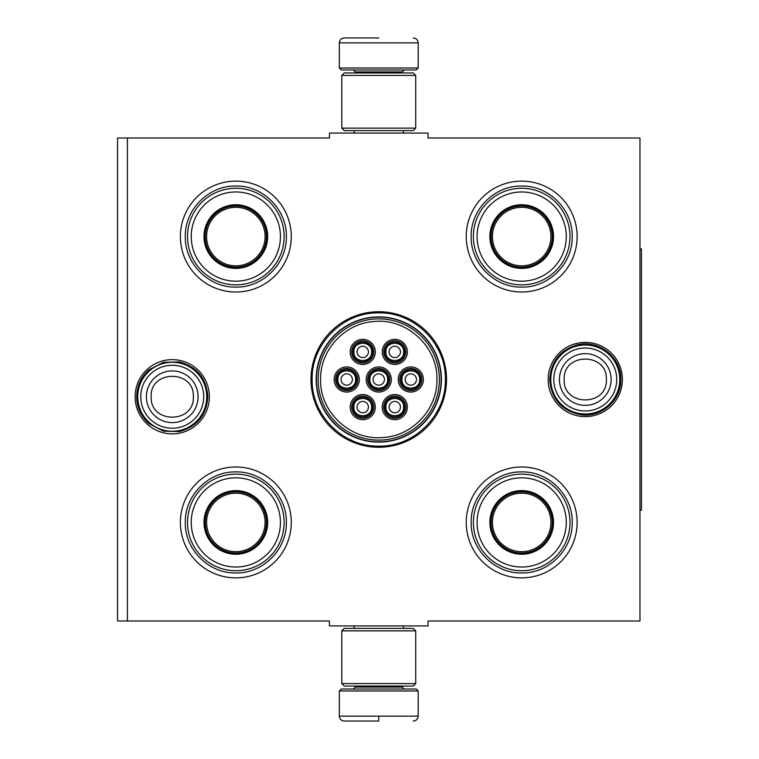 <?xml version="1.0" encoding="UTF-8"?>
<svg xmlns="http://www.w3.org/2000/svg" width="759" height="759" viewBox="0 0 759 759"><rect width="100%" height="100%" fill="white"/><g stroke="black" fill="none" stroke-linecap="round" stroke-linejoin="round"><path stroke-width="1.14" d="M127.408 137.996L329.472 137.996L329.472 133.072L428.048 133.072L428.048 137.996L639.979 137.996L639.979 621.004L428.048 621.004L428.048 625.928L329.472 625.928L329.472 621.004L127.408 621.004L127.408 137.996L117.55 137.996L117.55 621.004L127.408 621.004M310.991 379.5A67.769 67.769 0 0 0 378.76 447.269A67.769 67.769 0 0 0 446.529 379.5A67.769 67.769 0 0 0 378.76 311.731A67.769 67.769 0 0 0 310.991 379.5M135.14 396.748A37.115 37.115 0 0 0 172.255 433.863A37.115 37.115 0 0 0 209.37 396.748A37.115 37.115 0 0 0 172.255 359.633A37.115 37.115 0 0 0 135.14 396.748M548.159 379.5A37.115 37.115 0 0 0 585.265 416.615A37.115 37.115 0 0 0 622.38 379.5A37.115 37.115 0 0 0 585.265 342.385A37.115 37.115 0 0 0 548.159 379.5M466.244 236.571A55.445 55.445 0 0 1 521.689 181.126A55.445 55.445 0 0 1 577.134 236.571A55.445 55.445 0 0 1 521.689 292.016A55.445 55.445 0 0 1 466.244 236.571M180.386 236.571A55.445 55.445 0 0 1 235.831 181.126A55.445 55.445 0 0 1 291.276 236.571A55.445 55.445 0 0 1 235.831 292.016A55.445 55.445 0 0 1 180.386 236.571M466.244 522.429A55.445 55.445 0 0 1 521.689 466.984A55.445 55.445 0 0 1 577.134 522.429A55.445 55.445 0 0 1 521.689 577.874A55.445 55.445 0 0 1 466.244 522.429M180.386 522.429A55.445 55.445 0 0 1 235.831 466.984A55.445 55.445 0 0 1 291.276 522.429A55.445 55.445 0 0 1 235.831 577.874A55.445 55.445 0 0 1 180.386 522.429M441.377 379.5A62.608 62.608 0 0 1 378.76 442.108A62.608 62.608 0 0 1 316.152 379.5A62.608 62.608 0 0 1 378.76 316.892A62.608 62.608 0 0 1 441.377 379.5M378.76 446.112C343.163 447.023 311.237 415.097 312.148 379.5C311.237 343.903 343.163 311.977 378.76 312.888C414.357 311.977 446.292 343.903 445.372 379.5C446.292 415.097 414.357 447.023 378.76 446.112M137.749 396.748A34.497 34.497 0 0 1 172.255 362.252A34.497 34.497 0 0 1 206.752 396.748A34.497 34.497 0 0 1 172.255 431.254A34.497 34.497 0 0 1 137.749 396.748M140.776 396.748A31.47 31.47 0 0 1 172.255 365.278A31.47 31.47 0 0 1 203.725 396.748A31.47 31.47 0 0 1 172.255 428.228A31.47 31.47 0 0 1 140.776 396.748M550.768 379.5A34.497 34.497 0 0 1 585.265 345.003A34.497 34.497 0 0 1 619.771 379.5A34.497 34.497 0 0 1 585.265 413.997A34.497 34.497 0 0 1 550.768 379.5M553.795 379.5A31.47 31.47 0 0 1 585.265 348.03A31.47 31.47 0 0 1 616.744 379.5A31.47 31.47 0 0 1 585.265 410.97A31.47 31.47 0 0 1 553.795 379.5M339.33 690.984L341.303 689.011L416.217 689.011L418.19 690.984L339.33 690.984L339.33 716.126C339.624 719.115 341.265 720.756 344.263 721.05M378.76 721.05L344.263 721.05L378.76 721.05M378.76 720.87L378.76 716.496M418.19 68.016L339.33 68.016L341.303 69.989L416.217 69.989L418.19 68.016L418.19 42.874C417.896 39.885 416.255 38.244 413.257 37.95M378.76 37.95L344.263 37.95L378.76 37.95M341.797 683.593L415.723 683.593L413.257 686.06L344.263 686.06L341.797 683.593L341.797 630.862L415.723 630.862L413.257 628.395L344.263 628.395L341.797 630.862M415.723 75.407L341.797 75.407L344.263 72.94L413.257 72.94L415.723 75.407L415.723 128.138L413.257 130.605L344.263 130.605L341.797 128.138L415.723 128.138M235.831 205.272A31.299 31.299 0 0 1 267.13 236.571A31.299 31.299 0 0 1 235.831 267.87A31.299 31.299 0 0 1 204.532 236.571A31.299 31.299 0 0 1 235.831 205.272M235.831 204.75A31.821 31.821 0 0 0 204.01 236.571A31.821 31.821 0 0 0 235.831 268.392A31.821 31.821 0 0 0 267.661 236.571A31.821 31.821 0 0 0 235.831 204.75M235.831 281.172A44.601 44.601 0 0 0 280.432 236.571A44.601 44.601 0 0 0 235.831 191.97A44.601 44.601 0 0 0 191.23 236.571A44.601 44.601 0 0 0 235.831 281.172M235.831 188.27A48.301 48.301 0 0 0 187.53 236.571A48.301 48.301 0 0 0 235.831 284.872A48.301 48.301 0 0 0 284.132 236.571A48.301 48.301 0 0 0 235.831 188.27M286.352 236.571C287.044 263.563 262.823 287.784 235.831 287.092C208.839 287.784 184.627 263.563 185.31 236.571C184.627 209.579 208.839 185.357 235.831 186.05C262.823 185.357 287.044 209.579 286.352 236.571M265.081 236.571A29.25 29.25 0 0 1 235.831 265.821A29.25 29.25 0 0 1 206.581 236.571A29.25 29.25 0 0 1 235.831 207.321A29.25 29.25 0 0 1 265.081 236.571M266.39 236.571A30.559 30.559 0 0 1 235.831 267.13A30.559 30.559 0 0 1 205.272 236.571A30.559 30.559 0 0 1 235.831 206.012A30.559 30.559 0 0 1 266.39 236.571M235.831 491.13A31.299 31.299 0 0 1 267.13 522.429A31.299 31.299 0 0 1 235.831 553.728A31.299 31.299 0 0 1 204.532 522.429A31.299 31.299 0 0 1 235.831 491.13M235.831 490.608A31.821 31.821 0 0 0 204.01 522.429A31.821 31.821 0 0 0 235.831 554.25A31.821 31.821 0 0 0 267.661 522.429A31.821 31.821 0 0 0 235.831 490.608M235.831 567.03A44.601 44.601 0 0 0 280.432 522.429A44.601 44.601 0 0 0 235.831 477.828A44.601 44.601 0 0 0 191.23 522.429A44.601 44.601 0 0 0 235.831 567.03M235.831 474.128A48.301 48.301 0 0 0 187.53 522.429A48.301 48.301 0 0 0 235.831 570.73A48.301 48.301 0 0 0 284.132 522.429A48.301 48.301 0 0 0 235.831 474.128M286.352 522.429C287.044 549.421 262.823 573.643 235.831 572.95C208.839 573.643 184.627 549.421 185.31 522.429C184.627 495.437 208.839 471.216 235.831 471.908C262.823 471.216 287.044 495.437 286.352 522.429M265.081 522.429A29.25 29.25 0 0 1 235.831 551.679A29.25 29.25 0 0 1 206.581 522.429A29.25 29.25 0 0 1 235.831 493.179A29.25 29.25 0 0 1 265.081 522.429M266.39 522.429A30.559 30.559 0 0 1 235.831 552.988A30.559 30.559 0 0 1 205.272 522.429A30.559 30.559 0 0 1 235.831 491.87A30.559 30.559 0 0 1 266.39 522.429M404.632 407.099A9.858 9.858 0 0 0 394.775 397.242A9.858 9.858 0 0 0 384.917 407.099A9.858 9.858 0 0 0 394.775 416.957A9.858 9.858 0 0 0 404.632 407.099M403.646 407.099C404.196 395.657 385.363 395.657 385.904 407.099C385.363 418.541 404.196 418.541 403.646 407.099M400.448 407.099A5.664 5.664 0 0 1 394.775 412.763A5.664 5.664 0 0 1 389.111 407.099A5.664 5.664 0 0 1 394.775 401.435A5.664 5.664 0 0 1 400.448 407.099M388.617 379.5A9.858 9.858 0 0 0 378.76 369.642A9.858 9.858 0 0 0 368.902 379.5A9.858 9.858 0 0 0 378.76 389.358A9.858 9.858 0 0 0 388.617 379.5M387.631 379.5C388.181 368.058 369.339 368.058 369.889 379.5C369.339 390.942 388.181 390.942 387.631 379.5M384.424 379.5A5.664 5.664 0 0 1 378.76 385.164A5.664 5.664 0 0 1 373.096 379.5A5.664 5.664 0 0 1 378.76 373.836A5.664 5.664 0 0 1 384.424 379.5M404.632 351.901A9.858 9.858 0 0 0 394.775 342.043A9.858 9.858 0 0 0 384.917 351.901A9.858 9.858 0 0 0 394.775 361.758A9.858 9.858 0 0 0 404.632 351.901M403.646 351.901C404.196 340.459 385.363 340.459 385.904 351.901C385.363 363.343 404.196 363.343 403.646 351.901M400.448 351.901A5.664 5.664 0 0 1 394.775 357.565A5.664 5.664 0 0 1 389.111 351.901A5.664 5.664 0 0 1 394.775 346.237A5.664 5.664 0 0 1 400.448 351.901M356.578 379.5A9.858 9.858 0 0 0 346.721 369.642A9.858 9.858 0 0 0 336.863 379.5A9.858 9.858 0 0 0 346.721 389.358A9.858 9.858 0 0 0 356.578 379.5M355.601 379.5C356.142 368.058 337.309 368.058 337.85 379.5C337.309 390.942 356.142 390.942 355.601 379.5M352.394 379.5A5.664 5.664 0 0 1 346.721 385.164A5.664 5.664 0 0 1 341.057 379.5A5.664 5.664 0 0 1 346.721 373.836A5.664 5.664 0 0 1 352.394 379.5M372.603 407.099A9.858 9.858 0 0 0 362.745 397.242A9.858 9.858 0 0 0 352.888 407.099A9.858 9.858 0 0 0 362.745 416.957A9.858 9.858 0 0 0 372.603 407.099M371.616 407.099C372.157 395.657 353.324 395.657 353.874 407.099C353.324 418.541 372.157 418.541 371.616 407.099M368.409 407.099A5.664 5.664 0 0 1 362.745 412.763A5.664 5.664 0 0 1 357.072 407.099A5.664 5.664 0 0 1 362.745 401.435A5.664 5.664 0 0 1 368.409 407.099M372.603 351.901A9.858 9.858 0 0 0 362.745 342.043A9.858 9.858 0 0 0 352.888 351.901A9.858 9.858 0 0 0 362.745 361.758A9.858 9.858 0 0 0 372.603 351.901M371.616 351.901C372.157 340.459 353.324 340.459 353.874 351.901C353.324 363.343 372.157 363.343 371.616 351.901M368.409 351.901A5.664 5.664 0 0 1 362.745 357.565A5.664 5.664 0 0 1 357.072 351.901A5.664 5.664 0 0 1 362.745 346.237A5.664 5.664 0 0 1 368.409 351.901M420.657 379.5A9.858 9.858 0 0 0 410.799 369.642A9.858 9.858 0 0 0 400.942 379.5A9.858 9.858 0 0 0 410.799 389.358A9.858 9.858 0 0 0 420.657 379.5M419.67 379.5C420.211 368.058 401.378 368.058 401.928 379.5C401.378 390.942 420.211 390.942 419.67 379.5M416.463 379.5A5.664 5.664 0 0 1 410.799 385.164A5.664 5.664 0 0 1 405.126 379.5A5.664 5.664 0 0 1 410.799 373.836A5.664 5.664 0 0 1 416.463 379.5M378.76 368.409A11.091 11.091 0 0 1 389.851 379.5A11.091 11.091 0 0 1 378.76 390.591A11.091 11.091 0 0 1 367.669 379.5A11.091 11.091 0 0 1 378.76 368.409M378.76 392.071A12.571 12.571 0 0 1 366.189 379.5A12.571 12.571 0 0 1 378.76 366.929A12.571 12.571 0 0 1 391.331 379.5A12.571 12.571 0 0 1 378.76 392.071M346.721 368.409A11.091 11.091 0 0 1 357.812 379.5A11.091 11.091 0 0 1 346.721 390.591A11.091 11.091 0 0 1 335.639 379.5A11.091 11.091 0 0 1 346.721 368.409M346.721 392.071A12.571 12.571 0 0 1 334.159 379.5A12.571 12.571 0 0 1 346.721 366.929A12.571 12.571 0 0 1 359.292 379.5A12.571 12.571 0 0 1 346.721 392.071M362.745 340.81A11.091 11.091 0 0 1 373.836 351.901A11.091 11.091 0 0 1 362.745 362.992A11.091 11.091 0 0 1 351.654 351.901A11.091 11.091 0 0 1 362.745 340.81M362.745 364.472A12.571 12.571 0 0 1 350.174 351.901A12.571 12.571 0 0 1 362.745 339.33A12.571 12.571 0 0 1 375.307 351.901A12.571 12.571 0 0 1 362.745 364.472M362.745 418.19A11.091 11.091 0 0 0 373.836 407.099A11.091 11.091 0 0 0 362.745 396.008A11.091 11.091 0 0 0 351.654 407.099A11.091 11.091 0 0 0 362.745 418.19M362.745 394.528A12.571 12.571 0 0 0 350.174 407.099A12.571 12.571 0 0 0 362.745 419.67A12.571 12.571 0 0 0 375.307 407.099A12.571 12.571 0 0 0 362.745 394.528M410.799 368.409A11.091 11.091 0 0 0 399.708 379.5A11.091 11.091 0 0 0 410.799 390.591A11.091 11.091 0 0 0 421.89 379.5A11.091 11.091 0 0 0 410.799 368.409M410.799 392.071A12.571 12.571 0 0 0 423.361 379.5A12.571 12.571 0 0 0 410.799 366.929A12.571 12.571 0 0 0 398.228 379.5A12.571 12.571 0 0 0 410.799 392.071M394.775 340.81A11.091 11.091 0 0 0 383.693 351.901A11.091 11.091 0 0 0 394.775 362.992A11.091 11.091 0 0 0 405.866 351.901A11.091 11.091 0 0 0 394.775 340.81M394.775 364.472A12.571 12.571 0 0 0 407.346 351.901A12.571 12.571 0 0 0 394.775 339.33A12.571 12.571 0 0 0 382.213 351.901A12.571 12.571 0 0 0 394.775 364.472M394.775 418.19A11.091 11.091 0 0 1 383.693 407.099A11.091 11.091 0 0 1 394.775 396.008A11.091 11.091 0 0 1 405.866 407.099A11.091 11.091 0 0 1 394.775 418.19M394.775 394.528A12.571 12.571 0 0 1 407.346 407.099A12.571 12.571 0 0 1 394.775 419.67A12.571 12.571 0 0 1 382.213 407.099A12.571 12.571 0 0 1 394.775 394.528M320.602 379.5C319.634 412.564 351.294 441.425 384.12 437.412C413.19 435.372 437.563 408.627 436.918 379.5C437.886 346.436 406.226 317.575 373.4 321.588C344.33 323.628 319.956 350.373 320.602 379.5M439.385 379.5A60.625 60.625 0 0 0 378.76 318.875A60.625 60.625 0 0 0 318.135 379.5A60.625 60.625 0 0 0 378.76 440.125A60.625 60.625 0 0 0 439.385 379.5M316.418 379.5A62.342 62.342 0 0 0 378.76 441.842A62.342 62.342 0 0 0 441.112 379.5A62.342 62.342 0 0 0 378.76 317.158A62.342 62.342 0 0 0 316.418 379.5M521.689 205.272A31.299 31.299 0 0 1 552.988 236.571A31.299 31.299 0 0 1 521.689 267.87A31.299 31.299 0 0 1 490.39 236.571A31.299 31.299 0 0 1 521.689 205.272M521.689 204.75A31.821 31.821 0 0 0 489.868 236.571A31.821 31.821 0 0 0 521.689 268.392A31.821 31.821 0 0 0 553.51 236.571A31.821 31.821 0 0 0 521.689 204.75M521.689 281.172A44.601 44.601 0 0 0 566.29 236.571A44.601 44.601 0 0 0 521.689 191.97A44.601 44.601 0 0 0 477.088 236.571A44.601 44.601 0 0 0 521.689 281.172M521.689 188.27A48.301 48.301 0 0 0 473.388 236.571A48.301 48.301 0 0 0 521.689 284.872A48.301 48.301 0 0 0 569.99 236.571A48.301 48.301 0 0 0 521.689 188.27M572.21 236.571C572.903 263.563 548.681 287.784 521.689 287.092C494.697 287.784 470.476 263.563 471.168 236.571C470.476 209.579 494.697 185.357 521.689 186.05C548.681 185.357 572.903 209.579 572.21 236.571M550.939 236.571A29.25 29.25 0 0 1 521.689 265.821A29.25 29.25 0 0 1 492.439 236.571A29.25 29.25 0 0 1 521.689 207.321A29.25 29.25 0 0 1 550.939 236.571M552.248 236.571A30.559 30.559 0 0 1 521.689 267.13A30.559 30.559 0 0 1 491.13 236.571A30.559 30.559 0 0 1 521.689 206.012A30.559 30.559 0 0 1 552.248 236.571M521.689 491.13A31.299 31.299 0 0 1 552.988 522.429A31.299 31.299 0 0 1 521.689 553.728A31.299 31.299 0 0 1 490.39 522.429A31.299 31.299 0 0 1 521.689 491.13M521.689 490.608A31.821 31.821 0 0 0 489.868 522.429A31.821 31.821 0 0 0 521.689 554.25A31.821 31.821 0 0 0 553.51 522.429A31.821 31.821 0 0 0 521.689 490.608M521.689 567.03A44.601 44.601 0 0 0 566.29 522.429A44.601 44.601 0 0 0 521.689 477.828A44.601 44.601 0 0 0 477.088 522.429A44.601 44.601 0 0 0 521.689 567.03M521.689 474.128A48.301 48.301 0 0 0 473.388 522.429A48.301 48.301 0 0 0 521.689 570.73A48.301 48.301 0 0 0 569.99 522.429A48.301 48.301 0 0 0 521.689 474.128M572.21 522.429C572.903 549.421 548.681 573.643 521.689 572.95C494.697 573.643 470.476 549.421 471.168 522.429C470.476 495.437 494.697 471.216 521.689 471.908C548.681 471.216 572.903 495.437 572.21 522.429M550.939 522.429A29.25 29.25 0 0 1 521.689 551.679A29.25 29.25 0 0 1 492.439 522.429A29.25 29.25 0 0 1 521.689 493.179A29.25 29.25 0 0 1 550.939 522.429M552.248 522.429A30.559 30.559 0 0 1 521.689 552.988A30.559 30.559 0 0 1 491.13 522.429A30.559 30.559 0 0 1 521.689 491.87A30.559 30.559 0 0 1 552.248 522.429M639.979 248.895L641.45 248.895L641.45 510.105L639.979 510.105M198.099 396.748A25.853 25.853 180 0 0 172.255 370.904A25.853 25.853 180 0 0 146.402 396.748A25.853 25.853 0 0 0 172.255 422.602A25.853 25.853 0 0 0 198.099 396.748M193.346 396.748C194.665 369.548 149.846 369.548 151.164 396.748C149.846 423.949 194.665 423.949 193.346 396.748M611.118 379.5A25.853 25.853 180 0 0 585.265 353.647A25.853 25.853 180 0 0 559.421 379.5A25.853 25.853 0 0 0 585.265 405.353A25.853 25.853 0 0 0 611.118 379.5M606.356 379.5C607.674 352.299 562.855 352.299 564.174 379.5C562.855 406.701 607.674 406.701 606.356 379.5M355.354 686.06L355.354 687.047L402.175 687.047L404.139 689.011M418.19 690.984L418.19 716.126L339.33 716.126M402.175 72.94L402.175 71.953L355.354 71.953L353.381 69.989M339.33 68.016L339.33 42.874L418.19 42.874M354.168 625.928L354.168 628.395M403.352 625.928L403.352 628.395M402.175 686.06L402.175 687.047M355.354 687.047L353.381 689.011M418.19 716.126C417.896 719.115 416.255 720.756 413.257 721.05M354.168 133.072L354.168 130.605M403.352 133.072L403.352 130.605M355.354 72.94L355.354 71.953M402.175 71.953L404.139 69.989M339.33 42.874C339.624 39.885 341.265 38.244 344.263 37.95M415.723 683.593L415.723 630.862M341.797 75.407L341.797 128.138M620.824 379.5C621.441 399.946 601.621 417.697 581.366 414.841C561.859 411.084 551.309 399.3 549.706 379.5C550.901 361.455 560.161 349.89 577.514 344.795C598.756 339.273 621.583 357.565 620.824 379.5M207.814 396.748C206.571 415.04 197.122 426.643 179.466 431.567L163.413 431.188L149.162 423.788C141.06 416.596 136.905 407.583 136.696 396.748C136.905 385.914 141.06 376.9 149.162 369.709L163.413 362.309L179.466 361.929C197.122 366.853 206.571 378.456 207.814 396.748"/></g></svg>
